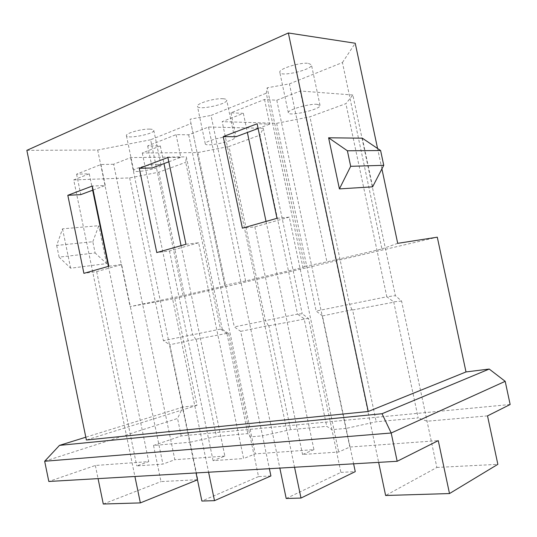 <?xml version="1.0" encoding="UTF-8"?>
<svg xmlns="http://www.w3.org/2000/svg" width="537" height="537" viewBox="0 0 537 537"><rect width="100%" height="100%" fill="white"/><g stroke="black" fill="none" stroke-linecap="round" stroke-linejoin="round"><path stroke-width="0.4" stroke-dasharray="2.69 2.01" d="M44.672 461.249L177.559 418.491L182.909 407.08L196.992 405.334L174.807 298.565L130.082 306.6L183.036 295.652L224.889 285.825L224.781 285.214L245.631 280.952L302.949 267.493L266.278 93.196L267.198 87.786L289.409 83.886L342.425 62.54L381.935 248.946L326.932 261.861L289.409 83.886M245.631 280.952L211.007 115.455L266.278 93.196M222.271 329.248L228.688 333.638L226.929 333.383L220.512 329.1L222.271 329.248L186.319 156.864L130.605 157.589L113.629 164.248L174.834 459.712L162.926 464.109L136.787 465.908L148.736 461.605L95.358 465.472L48.813 481.474M302.949 267.493L304.774 266.386L267.198 87.786M174.807 298.565L437.293 237.186M304.774 266.386L326.932 261.861M397.709 243.342L381.935 248.946M352.849 94.995L300.27 91.008L276.79 100.224L264.526 99.473L230.937 112.824L243.355 113.347L222.17 121.657L276.649 123.302L309.923 116.831L345.902 103.654L352.849 94.995L395.4 295.679L401.569 301.042L436.87 467.452L385.626 495.49M300.27 91.008L378.639 462.364M401.569 301.042L393.715 301.841L386.815 296.78L395.4 295.679M393.715 301.841L418.182 417.92L376.209 421.78L346.164 428.398L353.614 463.814M487.515 415.88L427.063 421.23L418.182 417.92M436.87 467.452L497.853 464.33M228.688 333.638L250.235 436.896L262.519 435.809L269.393 468.694M270.91 475.957L258.519 476.594L250.235 436.896L247.812 433.581L216.418 436.46L190.044 442.233L197.817 479.702L197.475 479.836M510.15 404.502L181.184 435.957L153.528 445.468L190.044 442.233L169.813 344.734L163.402 340.666L220.512 329.1L185.735 162.322L186.319 156.864M308.567 318.575L304.19 318.77L297.532 314.138L302.217 313.749L308.567 318.575L331.926 429.66L346.164 428.398L322.482 315.951L316.159 311.044L386.815 296.78L345.902 103.654M286.201 498.49L340.901 472.372L331.926 429.66L326.724 426.324L290.611 429.647L262.519 435.809L240.704 331.369L234.293 326.919L297.532 314.138L259.928 135.143L263.244 128.283L208.51 127.021L188.675 134.8L176.082 134.633L147.662 145.93L160.315 145.93L142.271 153.011L197.885 152.562L234.293 326.919M240.704 331.369L268.305 325.556L268.856 325.798L290.611 429.647M142.271 153.011L208.591 472.218M268.856 325.798L304.19 319.126L326.724 426.324M304.19 318.77L304.19 319.126M268.305 325.556L265.399 320.381L228.977 146.48L259.928 135.143M197.885 152.562L228.977 146.48M230.944 136.606C233.179 136.64 234.374 136.969 234.541 137.579C235.85 140.875 205.396 147.36 205.288 143.809C204.073 141.58 222.68 136.317 230.944 136.606M263.244 128.283L302.217 313.749M208.51 127.021L279.837 468.089M188.675 134.8L255.276 453.886L291.202 451.281L294.545 467.237M185.963 244.254L198.63 242.771L243.61 458.551L255.276 453.886M176.082 134.633L180.808 157.314L167.9 157.489M168.793 161.798L180.808 157.314M147.662 145.93L152.246 167.974M181.07 245.651L224.869 456.088L213.088 460.659L243.61 458.551M160.315 145.93L163.986 163.59M198.63 242.771L169.504 251.007L156.777 252.571M169.504 251.007L213.088 460.659M224.869 456.088L193.031 458.397L196.045 472.943M130.605 157.589L193.031 458.397L174.834 459.712M266.037 221.432L313.93 449.637L291.202 451.281L222.17 121.657M313.93 449.637L302.559 454.497L338.672 452.006L349.809 447.039L438.266 440.629M113.629 164.248L100.936 164.51L76.576 174.189L89.263 173.813L73.71 179.915L134.908 476.487M95.358 465.472L98.063 478.621M181.184 435.957L177.559 418.491M153.528 445.468L160.999 481.588L197.817 479.702M103.285 504.021L160.999 481.588M340.901 472.372L355.266 471.634M322.482 315.951L352.01 309.728L352.608 309.99L376.209 421.78M352.608 309.99L393.661 302.237M352.01 309.728L349.446 304.043L309.923 116.831M276.649 123.302L316.159 311.044M317.058 104.312L320.032 105.4C321.475 109.239 288.497 116.891 288.335 112.777C286.872 110.065 308.775 103.567 317.058 104.312M276.79 100.224L349.809 447.039M276.985 218.311L289.268 217.123L338.672 452.006M264.526 99.473L269.715 124.148L257.122 123.785M258.109 128.477L269.715 124.148M230.937 112.824L235.951 136.74M243.355 113.347L247.369 132.485M289.268 217.123L254.847 226.862L242.382 228.171M254.847 226.862L302.559 454.497M108.85 266.238L121.637 264.553L162.926 464.109M100.936 164.51L105.279 185.493L92.283 186.05M224.889 285.825L190.111 119.174L211.007 115.455M183.036 295.652L150.615 139.768L190.997 123.51M26.85 150.347L97.68 150.031L150.615 139.768M342.425 62.54L355.232 43.242M223.009 98.727C225.265 98.875 226.486 99.325 226.681 100.083C228.151 104.144 197.723 110.642 197.455 106.326C196.126 103.56 214.659 98.009 223.009 98.727M308.406 63.373L311.453 64.829C313.091 69.562 280.166 77.368 279.824 72.361C278.22 69.004 300.015 62.091 308.406 63.373M149.595 129.122C152.179 129.189 153.575 129.592 153.777 130.33C155.112 133.827 126.638 139.412 126.443 135.68C125.329 133.377 141.419 128.799 149.595 129.122M93.102 190.038L105.279 185.493M156.925 164.362C159.489 164.322 160.858 164.597 161.033 165.195C162.228 168.034 133.753 173.686 133.693 170.618C132.673 168.766 148.816 164.396 156.925 164.362M73.71 179.915L129.645 177.915L158.824 172.182L185.735 162.322M76.576 174.189L80.792 194.629M89.263 173.813L92.653 190.205M108.393 266.365L148.736 461.605M121.637 264.553L96.687 271.615L83.9 273.346M96.687 271.615L136.787 465.908M129.645 177.915L163.402 340.666M158.824 172.182L192.595 334.531L195.73 339.283L169.813 344.734M258.519 476.594L201.878 501.041M224.781 285.214L190.111 119.174M226.929 333.383L195.73 339.283M196.247 339.505L216.418 436.46M226.97 333.705L247.812 433.581M381.901 168.887L377.571 148.487M97.68 150.031L130.082 306.6M182.909 407.08L85.819 437.205M92.82 241.71L98.774 225.708L62.534 228.829L56.687 245.429L92.82 241.71L95.143 252.974L59.097 257.122L70.642 268.205L106.608 263.593L95.143 252.974M56.687 245.429L59.097 257.122M106.608 263.593L98.774 225.708M62.534 228.829L70.642 268.205M196.992 405.334L86.39 439.998M362.314 138.184L372.631 186.822M161.033 165.195L153.777 130.33M133.693 170.618L126.443 135.68M320.032 105.4L311.453 64.829M288.335 112.777L279.824 72.361M234.541 137.579L226.681 100.083M205.288 143.809L197.455 106.326"/><path stroke-width="0.81" d="M381.901 168.887L397.709 243.342L437.293 237.186L466.002 371.94L489.214 369.053L505.196 381.33L391.191 433.003L397.172 461.29L438.266 440.629L449.503 493.557L497.853 464.33L487.515 415.88L510.15 404.502L505.196 381.33M378.639 462.364L385.626 495.49L449.503 493.557M269.393 468.694L270.91 475.957L214.498 500.659L201.878 501.041L196.045 472.943M208.591 472.218L214.498 500.659M279.837 468.089L286.201 498.49L300.995 498.047L355.266 471.634L353.614 463.814M167.9 157.489L185.963 244.254L156.777 252.571L139.278 168.296L167.9 157.489M139.278 168.296L152.246 167.974L168.793 161.798M163.986 163.59L181.07 245.651M44.672 461.249L59.486 445.374L382.035 413.725L391.191 433.003L44.672 461.249L48.813 481.474L397.172 461.29M134.908 476.487L140.358 502.901L103.285 504.021L98.063 478.621M140.358 502.901L197.475 479.836M294.545 467.237L300.995 498.047M257.122 123.785L276.985 218.311L242.382 228.171L223.211 136.593L257.122 123.785M223.211 136.593L235.951 136.74L258.109 128.477M247.369 132.485L266.037 221.432M26.85 150.347L288.349 32.979L368.234 411.496L86.39 439.998L26.85 150.347M67.81 195.3L92.283 186.05L108.85 266.238L83.9 273.346L67.81 195.3L80.792 194.629L93.102 190.038M377.571 148.487L355.232 43.242L288.349 32.979M92.653 190.205L108.393 266.365M85.819 437.205L59.486 445.374M382.035 413.725L489.214 369.053M347.392 150.783L328.604 137.787L362.314 138.184L380.612 150.541L347.392 150.783L350.681 166.316L383.747 165.315L372.631 186.822L339.411 188.903L350.681 166.316M380.612 150.541L383.747 165.315M466.002 371.94L368.234 411.496M339.411 188.903L328.604 137.787"/></g></svg>
